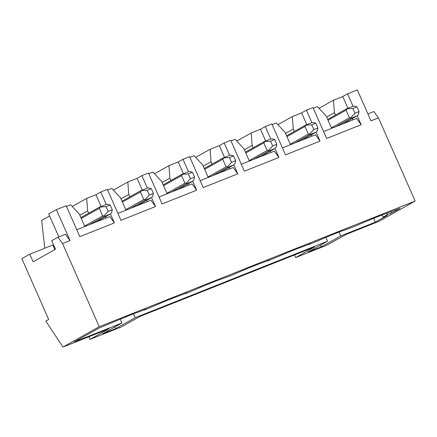 <?xml version="1.0" encoding="UTF-8"?>
<svg xmlns="http://www.w3.org/2000/svg" width="437" height="437" viewBox="0 0 437 437"><rect width="100%" height="100%" fill="white"/><g stroke="black" fill="none" stroke-linecap="round" stroke-linejoin="round"><path stroke-width="0.66" d="M331.421 127.85L349.447 117.75L346.093 110.14L328.061 120.246M356.98 106.825L354.516 106.098L353.074 106.246L346.497 108.862L352.867 108.458L354.959 113.216L359.072 111.577L356.98 106.825L352.867 108.458M342.608 123.971L357.269 115.756L358.291 114.658L359.072 111.577M357.269 115.756L350.687 118.372L350.884 117.602L354.959 113.216M347.109 109.042L346.093 110.14M349.447 117.75L350.884 117.602M327.69 119.399L346.497 108.862M350.687 118.372L336.026 126.588M290.288 144.215L308.314 134.11L304.96 126.506L286.929 136.606M315.842 123.185L313.384 122.464L311.942 122.611L305.365 125.228L311.728 124.824L313.826 129.576L317.939 127.943L315.842 123.185L311.728 124.824M301.475 140.332L316.137 132.116L317.158 131.018L317.939 127.943M316.137 132.116L309.554 134.738L309.751 133.968L313.826 129.576M305.976 125.408L304.96 126.506M308.314 134.11L309.751 133.968M286.557 135.765L305.365 125.228M309.554 134.738L294.893 142.954M249.156 160.576L267.182 150.475L263.828 142.872L245.796 152.972M274.709 139.55L272.251 138.829L270.809 138.971L264.232 141.593L270.596 141.189L272.693 145.942L276.807 144.303L274.709 139.55L270.596 141.189M260.343 156.697L275.004 148.482L276.026 147.384L276.807 144.303M275.004 148.482L268.422 151.098L268.618 150.328L272.693 145.942M264.844 141.774L263.828 142.872M267.182 150.475L268.618 150.328M245.425 152.125L264.232 141.593M268.422 151.098L253.76 159.314M208.017 176.941L226.049 166.841L222.695 159.232L204.663 169.338M233.577 155.916L231.118 155.19L229.676 155.337L223.094 157.954L229.463 157.549L231.561 162.307L235.674 160.669L233.577 155.916L229.463 157.549M219.21 173.063L233.871 164.847L234.893 163.749L235.674 160.669M233.871 164.847L227.289 167.464L227.486 166.694L231.561 162.307M223.711 158.134L222.695 159.232M226.049 166.841L227.486 166.694M204.292 168.491L223.094 157.954M227.289 167.464L212.628 175.679M166.885 193.307L184.917 183.201L181.563 175.598L163.531 185.698M192.444 172.276L189.986 171.555L188.544 171.703L181.961 174.319L188.331 173.915L190.428 178.667L194.541 177.034L192.444 172.276L188.331 173.915M178.078 189.423L192.739 181.208L193.76 180.11L194.541 177.034M192.739 181.208L186.157 183.83L186.353 183.059L190.428 178.667M182.579 174.5L181.563 175.598M184.917 183.201L186.353 183.059M163.159 184.856L181.961 174.319M186.157 183.83L171.495 192.045M125.752 209.667L143.784 199.567L140.43 191.963L122.398 202.063M151.311 188.642L148.853 187.921L147.411 188.063L140.829 190.685L147.198 190.281L149.296 195.033L153.409 193.394L151.311 188.642L147.198 190.281M136.945 205.789L151.606 197.573L152.622 196.475L153.409 193.394M151.606 197.573L145.024 200.19L145.221 199.419L149.296 195.033M141.446 190.865L140.43 191.963M143.784 199.567L145.221 199.419M122.027 201.217L140.829 190.685M145.024 200.19L130.363 208.405M84.62 226.033L102.651 215.933L99.297 208.323L81.266 218.429M110.179 205.008L107.715 204.281L106.278 204.429L99.696 207.045L106.065 206.641L108.163 211.399L112.276 209.76L110.179 205.008L106.065 206.641M95.812 222.154L110.474 213.939L111.49 212.841L112.276 209.76M110.474 213.939L103.891 216.555L104.088 215.785L108.163 211.399M100.313 207.225L99.297 208.323M102.651 215.933L104.088 215.785M80.894 217.582L99.696 207.045M103.891 216.555L89.23 224.771M62.955 347.065L45.803 321.102L48.687 319.485L21.85 258.633L29.782 254.187L33.136 261.796L55.494 249.265L51.719 240.711L57.968 237.209L62.557 243.529L99.248 326.729L62.955 347.065L109.021 328.739L90.033 339.38L121.295 326.942L140.282 316.301L314.684 246.921L295.696 257.562L326.958 245.124L345.946 234.483L378.852 221.395L415.15 201.053L378.453 117.859L373.87 111.533L367.91 113.904M386.712 213.305L387.526 214.66L391.639 213.027L391.126 211.863M391.639 213.027L400.052 208.312L385.937 213.617A33.185 1.967 156.2 0 0 363.726 222.449L354.806 226.311L344.804 229.977A33.185 1.967 156.2 0 0 322.593 238.815L308.741 244.638L310.663 243.562L303.671 246.342A33.185 1.967 156.2 0 0 281.455 255.181L267.608 261.004L269.531 259.922L262.539 262.708A33.185 1.967 156.2 0 0 240.323 271.541L231.408 275.403L221.406 279.068A33.185 1.967 156.2 0 0 199.19 287.907L185.343 293.73L187.265 292.653L180.273 295.434A33.185 1.967 156.2 0 0 158.057 304.272L144.21 310.095L146.133 309.014L139.141 311.799A33.185 1.967 156.2 0 0 116.925 320.632L98.964 328.094L74.203 341.969L121.918 322.987L120.251 319.207M57.968 237.209L65.452 234.232L70.04 240.552L56.411 209.651L48.72 213.961L58.826 236.865M44.749 248.232L41.673 220.439L49.616 215.987M56.411 209.651L66.2 205.756L79.829 236.657L114.385 222.914L109.796 216.588L76.775 229.725M66.495 206.422L70.647 204.767L79.381 214.146L84.838 226.519M99.248 326.729L415.15 201.053M133.378 313.886L135.082 317.748L115.608 328.657L102.449 333.895L121.918 322.987M387.526 214.66L383.2 217.085L387.313 215.446L375.296 222.182L340.745 235.931L321.271 246.839L308.112 252.078L327.581 241.164L135.082 317.748M325.915 237.389L327.581 241.164M339.041 232.069L340.745 235.931M373.586 218.303L375.296 222.182M320.518 245.124L321.271 246.839M54.849 249.631L52.817 245.026L29.782 254.187M70.04 240.552L62.557 243.529M319.043 108.3L333.486 100.204L342.745 96.522L347.552 93.829L357.34 89.935L370.969 120.836L378.453 117.859M294.538 254.935L295.696 257.562M79.851 215.222L87.608 210.874L88.651 213.24M72.242 206.483L86.69 198.387L87.608 210.874M86.69 198.387L95.943 194.705L101.138 206.472M105.628 216.654L106.224 218.008M95.943 194.705L100.756 192.012L106.24 204.445M110.435 213.961L114.385 222.914M120.983 198.857L128.74 194.514L129.784 196.874M113.374 190.117L127.823 182.021L128.74 194.514M125.971 210.153L120.514 197.786L111.785 188.402L107.628 190.057M151.568 197.595L155.517 206.548L120.962 220.292L107.333 189.39L100.756 192.012M117.908 213.36L150.929 200.228L155.517 206.548M127.823 182.021L137.076 178.34L142.271 190.111M146.761 200.288L147.356 201.648M137.076 178.34L141.888 175.647L147.373 188.079M162.116 182.491L169.873 178.149L170.916 180.508M154.512 173.751L168.955 165.661L169.873 178.149M167.103 193.793L161.646 181.421L152.917 172.041L148.76 173.691M192.701 181.229L196.65 190.182L162.094 203.932L148.465 173.03L141.888 175.647M159.041 197L192.062 183.862L196.65 190.182M168.955 165.661L178.214 161.974L183.403 173.746M187.894 183.922L188.489 185.283M178.214 161.974L183.021 159.281L188.505 171.719M203.249 166.131L211.005 161.783L212.049 164.148M195.645 157.391L210.088 149.296L211.005 161.783M208.236 177.427L202.779 165.055L194.05 155.676L189.893 157.331M233.833 164.869L237.783 173.822L203.232 187.566L189.598 156.665L183.021 159.281M200.173 180.634L233.194 167.497L237.783 173.822M210.088 149.296L219.347 145.614L224.536 157.38M229.026 167.562L229.622 168.917M219.347 145.614L224.154 142.921L229.638 155.353M244.381 149.765L252.138 145.423L253.181 147.782M236.778 141.025L251.22 132.93L252.138 145.423M249.369 161.062L243.912 148.695L235.182 139.31L231.026 140.965M274.966 148.504L278.915 157.457L244.365 171.2L230.731 140.299L224.154 142.921M241.306 164.268L274.327 151.136L278.915 157.457M251.22 132.93L260.479 129.248L265.669 141.02M270.159 151.197L270.754 152.557M260.479 129.248L265.286 126.555L270.771 138.988M285.514 133.4L293.271 129.057L294.314 131.417M277.91 124.66L292.353 116.57L293.271 129.057M290.501 144.702L285.044 132.329L276.315 122.95L272.158 124.6M316.098 132.138L320.048 141.091L285.498 154.84L271.869 123.939L265.286 126.555M282.439 147.908L315.459 134.771L320.048 141.091M292.353 116.57L301.612 112.883L306.801 124.654M311.291 134.831L311.887 136.191M301.612 112.883L306.419 110.19L311.903 122.628M326.647 117.04L334.403 112.691L335.447 115.057M333.486 100.204L334.403 112.691M331.634 128.336L326.177 115.963L317.448 106.584L313.291 108.239M357.231 115.778L361.181 124.731L326.63 138.474L313.001 107.573L306.419 110.19M323.571 131.542L356.592 118.405L361.181 124.731M347.552 93.829L353.036 106.262M342.745 96.522L347.934 108.289M352.424 118.471L353.02 119.825M381.965 215.031L383.2 217.085M88.875 336.758L90.033 339.38M114.855 326.942L115.608 328.657"/></g></svg>
